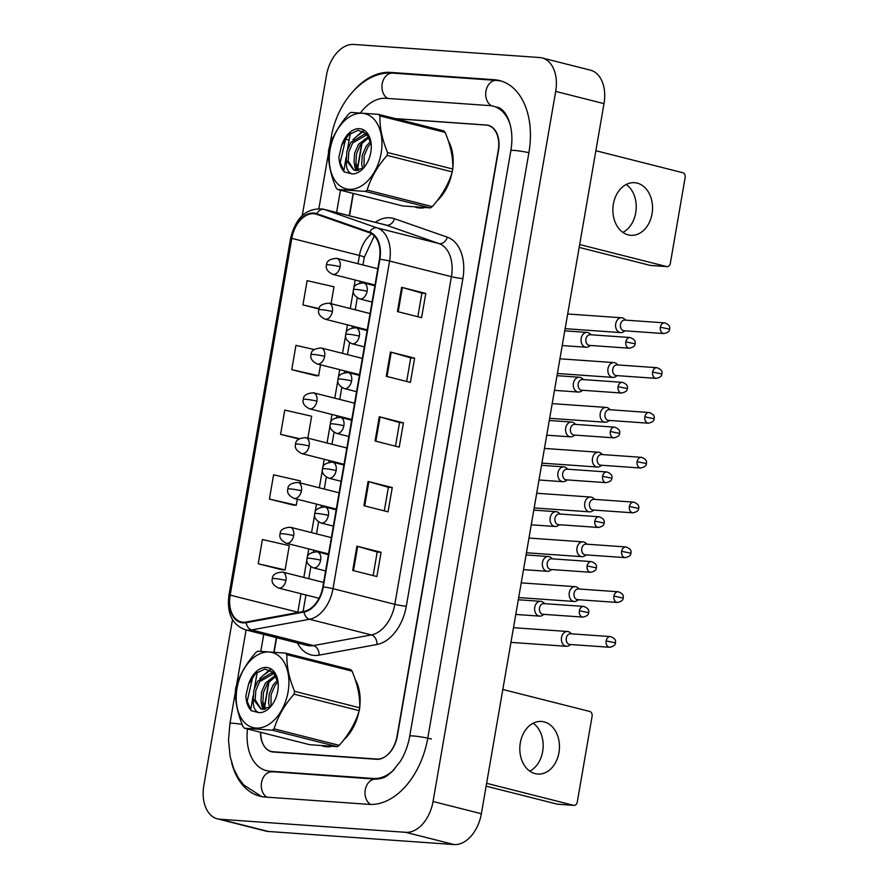 <?xml version="1.0" encoding="UTF-8"?>
<svg xmlns="http://www.w3.org/2000/svg" width="889" height="889" viewBox="0 0 889 889"><rect width="100%" height="100%" fill="white"/><g stroke="black" fill="none" stroke-linecap="round" stroke-linejoin="round"><path stroke-width="1.33" d="M326.507 746.76A39.561 25.903 -75.8 0 0 330.841 746.538A39.561 25.903 -75.8 0 1 326.507 746.76A39.561 25.903 -75.8 0 1 323.507 746.282A39.561 25.903 -75.8 0 0 326.507 746.76M343.854 739.77A39.561 25.903 -75.8 0 0 358.945 711.556A39.561 25.903 -75.8 0 1 343.854 739.77M359.745 706.577A39.561 25.903 -75.8 0 0 355.256 679.607A39.561 25.903 -75.8 0 1 359.745 706.577M419.564 208.004A39.561 25.903 -75.8 0 0 423.897 207.782A39.561 25.903 -75.8 0 1 419.564 208.004A39.561 25.903 -75.8 0 1 416.574 207.526A39.561 25.903 -75.8 0 0 419.564 208.004M436.91 201.014A39.561 25.903 -75.8 0 0 452.001 172.799A39.561 25.903 -75.8 0 1 436.91 201.014M452.801 167.821A39.561 25.903 -75.8 0 0 448.312 140.851A39.561 25.903 -75.8 0 1 452.801 167.821M243.086 622.222A26.37 17.269 104.2 0 1 241.097 621.9A26.37 17.269 104.2 0 1 230.184 595.108L291.803 238.363A26.37 17.269 104.2 0 1 315.651 214.027A26.37 17.269 104.2 0 1 316.606 214.305L369.491 232.762A26.37 17.269 104.2 0 1 379.447 259.266L322.851 586.907A26.37 17.269 104.2 0 1 304.082 611.388L246.175 622.033A26.37 17.269 104.2 0 1 243.086 622.222M242.975 622.867A27.037 17.702 -75.8 0 0 246.142 622.678L304.049 612.032A27.037 17.702 -75.8 0 0 323.285 586.94L379.881 259.288A27.037 17.702 -75.8 0 0 369.668 232.129L316.784 213.682A27.037 17.702 -75.8 0 0 291.37 238.33L229.751 595.074A27.037 17.702 -75.8 0 0 242.975 622.867M314.084 349.51L295.948 345.377L291.759 369.646L315.917 375.703M258.221 563.782L285.091 569.916L289.281 545.646L262.411 539.523L258.221 563.782L282.38 569.849M300.115 482.949L300.46 480.927L273.59 474.804L269.4 499.073L293.559 505.13M322.529 745.993A39.561 25.903 -75.8 0 0 323.507 746.282A39.561 25.903 -75.8 0 1 322.529 745.993M415.596 207.248A39.561 25.903 -75.8 0 0 416.574 207.526A39.561 25.903 -75.8 0 1 415.596 207.248M362.167 142.473L357.678 168.465M353.366 193.458L349.51 215.794M276.635 637.691L274.168 651.959M269.111 681.218L264.622 707.211M260.744 732.325A24.725 16.191 -75.8 0 0 271.501 751.727A24.725 16.191 -75.8 0 0 273.379 752.027L376.569 759.284A24.725 16.191 -75.8 0 0 397.05 736.17L498.218 150.497A24.725 16.191 -75.8 0 0 487.983 125.382A24.725 16.191 -75.8 0 0 486.116 125.082L395.749 118.715M401.628 287.314L425.787 293.426L421.586 317.684L397.439 311.583L401.628 287.314A6.59 0.578 -170.2 0 1 402.395 287.514L398.205 311.772M368.09 481.46L392.249 487.572L388.06 511.831L363.901 505.719L368.09 481.46A6.59 0.578 -170.2 0 1 368.868 481.66L364.679 505.919M356.911 546.168L381.07 552.28L376.88 576.55L352.722 570.438L356.911 546.168A6.59 0.578 -170.2 0 1 357.689 546.379L353.5 570.638M390.449 352.022L414.607 358.134L410.407 382.403L386.259 376.291L390.449 352.022A6.59 0.578 -170.2 0 1 391.216 352.233L387.026 376.492M379.27 416.741L403.428 422.853L399.239 447.123L375.08 441.011L379.27 416.741A6.59 0.578 -170.2 0 1 380.048 416.952L375.858 441.2M331.075 303.694L333.997 286.78L307.127 280.657L302.927 304.927L318.995 308.994M307.85 438.144L311.639 416.219L284.769 410.085L280.58 434.354L298.815 438.977M403.428 422.853L399.55 422.575L380.048 416.952M414.607 358.134L410.729 357.867M406.662 381.459L410.74 357.845L391.216 352.233M381.07 552.28L377.203 552.013L357.689 546.379M392.249 487.572L388.371 487.294L368.868 481.66M425.787 293.426L421.908 293.148M417.841 316.74L421.919 293.126L402.395 287.514M280.58 434.354L299.315 438.633M269.4 499.073L296.27 505.196L293.314 505.119M297.293 499.24L296.27 505.196M285.091 569.916L282.135 569.838M291.759 369.646L318.629 375.769L315.673 375.691M320.518 364.801L318.629 375.769M302.927 304.927L319.107 308.616M399.561 422.553L395.483 446.167M388.382 487.272L384.304 510.886M377.203 551.991L373.124 575.605M361.823 142.885L357.478 168.077M357.156 169.899L357.045 170.532M353.1 193.391L349.244 215.727M276.368 637.624L273.901 651.937M268.767 681.641L264.411 706.833M264.1 708.655L263.989 709.289M260.51 732.269A24.725 16.191 -75.8 0 0 271.267 751.461A24.725 16.191 -75.8 0 0 273.145 751.761L376.88 759.062A24.725 16.191 -75.8 0 0 397.361 735.936L498.507 150.43A24.725 16.191 -75.8 0 0 488.272 125.316A24.725 16.191 -75.8 0 0 486.394 125.016L395.305 118.604M510.375 125.282A44.506 29.137 -75.8 0 0 493.128 106.135A44.506 29.137 -75.8 0 0 489.75 105.602L386.015 98.301A44.506 29.137 -75.8 0 0 360.567 112.703M350.688 133.083A44.506 29.137 -75.8 0 0 349.144 139.917L347.543 149.185M346.132 157.331L343.732 171.255M340.454 190.19L336.598 212.527M263.722 634.424L260.833 651.181M257.21 672.14L254.487 687.942M253.076 696.087L250.676 710.011M247.498 728.969A44.506 29.137 -75.8 0 0 266.422 770.641A44.506 29.137 -75.8 0 0 269.789 771.174L373.524 778.475A44.506 29.137 -75.8 0 0 394.427 769.307M232.474 619.655L203.848 785.365A32.96 21.58 -75.8 0 0 217.483 818.858A32.96 21.58 -75.8 0 0 219.983 819.247L405.728 832.326A32.96 21.58 -75.8 0 0 433.043 801.5L555.692 91.411A32.96 21.58 -75.8 0 0 542.057 57.929A32.96 21.58 -75.8 0 0 539.556 57.529L353.811 44.45A32.96 21.58 -75.8 0 0 326.496 75.276L302.271 215.527M217.483 818.858L265.8 831.071A32.96 21.58 -75.8 0 0 268.289 831.471L454.046 844.55A32.96 21.58 -75.8 0 0 481.36 813.724L604.009 103.635A32.96 21.58 -75.8 0 0 590.374 70.142L542.057 57.929M231.629 762.684A70.876 46.406 -75.8 0 0 259.955 796.2A70.876 46.406 -75.8 0 0 265.322 797.066L369.057 804.367A70.876 46.406 -75.8 0 0 427.776 738.081L528.911 152.575A70.876 46.406 -75.8 0 0 499.596 80.577A70.876 46.406 -75.8 0 0 494.228 79.721L390.493 72.409A70.876 46.406 -75.8 0 0 355 89.3M571.616 633.846L570.06 632.557A7.412 5.567 94 0 0 568.227 631.612A7.412 5.567 94 0 0 567.493 631.49A7.412 5.567 94 0 0 561.537 637.513A7.412 5.567 94 0 0 565.715 646.17A7.412 5.567 94 0 0 566.449 646.292A7.412 5.567 94 0 0 569.138 645.592L570.86 644.536M606.165 640.936A5.356 4.023 94 0 1 610.476 636.58L570.605 633.779A5.356 4.023 94 0 0 566.304 638.124A5.356 4.023 94 0 0 569.327 644.381A5.356 4.023 94 0 0 569.849 644.469L609.721 647.27C613.699 646.37 615.588 644.892 615.377 642.836L606.165 640.936A5.356 4.023 94 0 0 609.721 647.27M544.813 603.675L543.257 602.386A7.412 5.567 94 0 0 541.423 601.442A7.412 5.567 94 0 0 540.69 601.32A7.412 5.567 94 0 0 534.656 607.843A7.412 5.567 94 0 0 538.901 615.999A7.412 5.567 94 0 0 539.645 616.121A7.412 5.567 94 0 0 542.334 615.421L544.057 614.366M579.361 610.765A5.356 4.023 94 0 1 583.662 606.409L543.801 603.609A5.356 4.023 94 0 0 539.501 607.954A5.356 4.023 94 0 0 542.512 614.21A5.356 4.023 94 0 0 543.046 614.299L582.906 617.099C586.896 616.199 588.785 614.721 588.562 612.665L579.361 610.765A5.356 4.023 94 0 0 582.906 617.099M579.361 589.029L577.806 587.74A7.412 5.567 94 0 0 575.972 586.796A7.412 5.567 94 0 0 575.227 586.673A7.412 5.567 94 0 0 569.282 592.696A7.412 5.567 94 0 0 573.449 601.353A7.412 5.567 94 0 0 574.194 601.475A7.412 5.567 94 0 0 576.883 600.775L578.606 599.719M613.91 596.119A5.356 4.023 94 0 1 618.211 591.763L578.35 588.963A5.356 4.023 94 0 0 574.05 593.307A5.356 4.023 94 0 0 577.061 599.564A5.356 4.023 94 0 0 577.594 599.653L617.455 602.453C621.444 601.553 623.333 600.075 623.111 598.019L613.91 596.119A5.356 4.023 94 0 0 617.455 602.453M587.096 544.212L585.54 542.935A7.412 5.567 94 0 0 583.706 541.979A7.412 5.567 94 0 0 582.973 541.857A7.412 5.567 94 0 0 577.017 547.891A7.412 5.567 94 0 0 581.195 556.536A7.412 5.567 94 0 0 581.928 556.658A7.412 5.567 94 0 0 584.629 555.958L586.34 554.903M621.655 551.302A5.356 4.023 94 0 1 625.956 546.957L586.084 544.146A5.356 4.023 94 0 0 581.784 548.502A5.356 4.023 94 0 0 584.806 554.747A5.356 4.023 94 0 0 585.34 554.836L625.2 557.636C629.19 556.736 631.068 555.258 630.857 553.214L621.655 551.302A5.356 4.023 94 0 0 625.2 557.636M594.841 499.407L593.285 498.118A7.412 5.567 94 0 0 591.452 497.162A7.412 5.567 94 0 0 590.718 497.051A7.412 5.567 94 0 0 584.762 503.074A7.412 5.567 94 0 0 588.94 511.731A7.412 5.567 94 0 0 589.674 511.842A7.412 5.567 94 0 0 592.363 511.153L594.085 510.086M629.39 506.486A5.356 4.023 94 0 1 633.69 502.141L593.83 499.329A5.356 4.023 94 0 0 589.529 503.685A5.356 4.023 94 0 0 592.541 509.93A5.356 4.023 94 0 0 593.074 510.019L632.946 512.82C636.924 511.92 638.813 510.442 638.591 508.397L629.39 506.486A5.356 4.023 94 0 0 632.946 512.82M602.575 454.59L601.02 453.301A7.412 5.567 94 0 0 599.197 452.345A7.412 5.567 94 0 0 598.453 452.234A7.412 5.567 94 0 0 592.496 458.257A7.412 5.567 94 0 0 596.675 466.914A7.412 5.567 94 0 0 597.419 467.025A7.412 5.567 94 0 0 600.108 466.336L601.831 465.269M637.135 461.669A5.356 4.023 94 0 1 641.436 457.324L601.564 454.512A5.356 4.023 94 0 0 597.264 458.868A5.356 4.023 94 0 0 600.286 465.114A5.356 4.023 94 0 0 600.82 465.203L640.68 468.014C644.669 467.103 646.547 465.625 646.336 463.58L637.135 461.669A5.356 4.023 94 0 0 640.68 468.014M552.547 558.859L550.991 557.57A7.412 5.567 94 0 0 549.158 556.625A7.412 5.567 94 0 0 548.424 556.503A7.412 5.567 94 0 0 542.401 563.026A7.412 5.567 94 0 0 546.646 571.183A7.412 5.567 94 0 0 547.38 571.305A7.412 5.567 94 0 0 550.08 570.605L551.802 569.549M587.107 565.949A5.356 4.023 94 0 1 591.407 561.604L551.536 558.792A5.356 4.023 94 0 0 547.235 563.148A5.356 4.023 94 0 0 550.258 569.393A5.356 4.023 94 0 0 550.791 569.482L590.652 572.283C594.641 571.383 596.519 569.905 596.308 567.849L587.107 565.949A5.356 4.023 94 0 0 590.652 572.283M560.292 514.053L558.737 512.764A7.412 5.567 94 0 0 556.903 511.808A7.412 5.567 94 0 0 556.17 511.697A7.412 5.567 94 0 0 550.135 518.209A7.412 5.567 94 0 0 554.392 526.377A7.412 5.567 94 0 0 555.125 526.488A7.412 5.567 94 0 0 557.814 525.799L559.537 524.732M594.841 521.132A5.356 4.023 94 0 1 599.142 516.787L559.281 513.975A5.356 4.023 94 0 0 554.98 518.331A5.356 4.023 94 0 0 557.992 524.577A5.356 4.023 94 0 0 558.525 524.666L598.397 527.466C602.375 526.566 604.264 525.088 604.053 523.043L594.841 521.132A5.356 4.023 94 0 0 598.397 527.466M568.027 469.236L566.471 467.947A7.412 5.567 94 0 0 564.648 466.992A7.412 5.567 94 0 0 563.904 466.881A7.412 5.567 94 0 0 557.881 473.393A7.412 5.567 94 0 0 562.126 481.56A7.412 5.567 94 0 0 562.87 481.671A7.412 5.567 94 0 0 565.56 480.982L567.282 479.916M602.586 476.315A5.356 4.023 94 0 1 606.887 471.97L567.026 469.159A5.356 4.023 94 0 0 562.715 473.515A5.356 4.023 94 0 0 565.737 479.76A5.356 4.023 94 0 0 566.271 479.849L606.131 482.66C610.121 481.749 612.01 480.271 611.788 478.226L602.586 476.315A5.356 4.023 94 0 0 606.131 482.66M288.092 691.853A38.738 25.359 -75.8 0 0 269.123 652.026A38.738 25.359 -75.8 0 0 237.03 688.253A38.738 25.359 -75.8 0 0 255.988 728.069A38.738 25.359 -75.8 0 0 288.092 691.853M285.48 653.115L257.832 651.17A44.506 29.137 -75.8 0 0 255.921 652.482C246.309 663.35 239.641 674.918 235.929 687.175A44.506 29.137 -75.8 0 0 235.674 688.608A44.506 29.137 -75.8 0 0 235.441 690.042C235.085 701.554 237.641 713.767 243.108 726.669A44.506 29.137 -75.8 0 0 244.519 728.224L309.694 744.704L337.342 746.66A44.506 29.137 -75.8 0 0 339.254 745.338C348.81 734.57 355.467 723.001 359.234 710.655L294.07 694.165A44.506 29.137 -75.8 0 0 294.326 692.731A44.506 29.137 -75.8 0 0 294.559 691.298L359.734 707.788C360.112 696.365 357.556 684.152 352.066 671.151A44.506 29.137 -75.8 0 0 350.644 669.606L285.48 653.115A44.506 29.137 -75.8 0 1 286.891 654.66C286.514 666.083 289.069 678.296 294.559 691.298M359.234 710.655A44.506 29.137 -75.8 0 0 359.5 709.222A44.506 29.137 -75.8 0 0 359.734 707.788M277.557 680.063L273.09 685.03L269.2 693.998L268.622 703.199L269.567 706.933M277.968 681.896L275.012 685.519L271.112 694.487L270.956 705.777M275.59 675.207L265.422 683.085L261.522 692.053L260.955 701.254L264.644 709.189M276.09 676.129L267.345 683.574L263.444 692.542L262.866 701.743L265.8 708.9M274.712 673.873L271.378 672.984L257.754 681.152L253.854 690.12L253.276 699.321L261.01 709.089L269.178 707.2M273.89 673.54L259.677 681.63L255.776 690.597L255.199 699.799L261.099 709.078M277.735 691.12A23.025 15.08 -75.8 0 0 278.046 682.096A23.025 15.08 -75.8 0 0 264.966 667.45A23.025 15.08 -75.8 0 0 248.542 684.263L245.897 695.687C246.109 702.166 247.898 707.166 251.243 710.689L258.988 712.667A23.025 15.08 -75.8 0 0 272.401 704.41A23.025 15.08 -75.8 0 0 277.735 691.12M278.113 682.83L273.545 672.473L264.966 669.028L255.521 673.562L248.542 684.263M258.988 712.667C254.776 711.222 252.876 706.766 253.276 699.321M352.066 671.151L286.891 654.66M337.342 746.66L272.167 730.169A44.506 29.137 -75.8 0 0 274.079 728.858L339.254 745.338M272.167 730.169L244.519 728.224M294.07 694.165C284.513 704.944 277.846 716.501 274.079 728.858M262.888 707.044L263.566 709.322M270.434 670.128L263.6 675.173M256.188 672.962L252.609 677.529L247.175 701.265L251.243 710.689M261.344 703.232L262.7 709.333M269.7 669.784L259.844 678.429M533.178 723.213A26.37 19.802 -86 0 1 542.668 751.494A26.37 19.802 -86 0 1 529.8 771.141M558.959 752.65A26.37 19.802 -86 0 1 537.789 774.063A26.37 19.802 -86 0 1 520.309 742.871A26.37 19.802 -86 0 1 541.49 721.446A26.37 19.802 -86 0 1 558.959 752.65M486.605 783.309L573.561 805.312A4.123 3.089 94 0 0 573.972 805.378A4.123 3.089 94 0 0 577.283 802.022L592.096 716.278A4.123 3.089 94 0 0 589.774 711.467L502.818 689.475M558.092 804.223A4.123 3.089 -86 0 1 557.681 804.223A4.123 3.089 -86 0 1 557.27 804.156L486.116 786.154M626.234 184.468A26.37 19.802 -86 0 1 635.724 212.749A26.37 19.802 -86 0 1 622.867 232.396M652.026 213.893A26.37 19.802 -86 0 1 630.846 235.307A26.37 19.802 -86 0 1 613.377 204.114A26.37 19.802 -86 0 1 634.546 182.69A26.37 19.802 -86 0 1 652.026 213.893M579.672 244.553L666.628 266.556A4.123 3.089 94 0 0 667.028 266.622A4.123 3.089 94 0 0 670.339 263.277L685.152 177.522A4.123 3.089 94 0 0 682.83 172.722L595.874 150.719M651.148 265.467A4.123 3.089 -86 0 1 650.737 265.478A4.123 3.089 -86 0 1 650.326 265.411L579.172 247.409M381.148 153.097A38.738 25.359 -75.8 0 0 362.19 113.281A38.738 25.359 -75.8 0 0 330.097 149.496A38.738 25.359 -75.8 0 0 349.055 189.313A38.738 25.359 -75.8 0 0 381.148 153.097M378.536 114.359L350.888 112.414A44.506 29.137 -75.8 0 0 348.977 113.725C339.365 124.604 332.708 136.161 328.997 148.419A44.506 29.137 -75.8 0 0 328.73 149.852A44.506 29.137 -75.8 0 0 328.497 151.286C328.141 162.809 330.697 175.022 336.164 187.923A44.506 29.137 -75.8 0 0 337.576 189.468L402.75 205.959L430.398 207.904A44.506 29.137 -75.8 0 0 432.31 206.592C441.866 195.813 448.534 184.245 452.29 171.899L387.126 155.408A44.506 29.137 -75.8 0 0 387.393 153.975A44.506 29.137 -75.8 0 0 387.615 152.541L452.79 169.032C453.168 157.609 450.612 145.396 445.122 132.394A44.506 29.137 -75.8 0 0 443.711 130.85L378.536 114.359A44.506 29.137 -75.8 0 1 379.959 115.914C379.581 127.327 382.126 139.54 387.615 152.541M452.29 171.899A44.506 29.137 -75.8 0 0 452.557 170.466A44.506 29.137 -75.8 0 0 452.79 169.032M370.613 141.307L366.157 146.274L362.256 155.242L361.679 164.443L362.623 168.177M371.024 143.14L368.068 146.763L364.168 155.731L364.023 167.021M368.646 136.45L358.489 144.34L354.589 153.308L354.011 162.509L357.711 170.432M369.146 137.373L360.401 144.818L356.5 153.786L355.933 162.987L358.856 170.143M367.768 135.128L364.446 134.228L350.811 142.396L346.91 151.363L346.343 160.576L354.066 170.332L362.234 168.443M366.946 134.784L352.733 142.885L348.832 151.852L348.255 161.053L354.166 170.321M370.791 152.363A23.025 15.08 -75.8 0 0 371.102 143.351A23.025 15.08 -75.8 0 0 358.023 128.694A23.025 15.08 -75.8 0 0 341.598 145.507L338.953 156.931C339.165 163.409 340.954 168.41 344.299 171.933L352.044 173.922A23.025 15.08 -75.8 0 0 365.457 165.654A23.025 15.08 -75.8 0 0 370.791 152.363M371.169 144.074L366.601 133.717L358.023 130.272L348.588 134.806L341.598 145.507M352.044 173.922C347.832 172.466 345.932 168.01 346.343 160.576M445.122 132.394L379.959 115.914M430.398 207.904L365.223 191.413A44.506 29.137 -75.8 0 0 367.135 190.102L432.31 206.592M365.223 191.413L337.576 189.468M387.126 155.408C377.569 166.187 370.902 177.744 367.135 190.102M355.944 168.288L356.622 170.566M363.501 131.372L356.656 136.428M349.255 134.217L345.665 138.784L340.231 162.509L344.299 171.933M354.4 164.487L355.756 170.577M362.756 131.027L352.911 139.673M610.321 409.773L608.765 408.484A7.412 5.567 94 0 0 606.931 407.54A7.412 5.567 94 0 0 606.198 407.418A7.412 5.567 94 0 0 600.242 413.441A7.412 5.567 94 0 0 604.42 422.097A7.412 5.567 94 0 0 605.153 422.219A7.412 5.567 94 0 0 607.843 421.519L609.565 420.464M644.869 416.863A5.356 4.023 94 0 1 649.17 412.507L609.309 409.696A5.356 4.023 94 0 0 605.009 414.052A5.356 4.023 94 0 0 608.032 420.308A5.356 4.023 94 0 0 608.554 420.386L648.425 423.197C652.404 422.286 654.293 420.808 654.082 418.763L644.869 416.863A5.356 4.023 94 0 0 648.425 423.197M618.066 364.957L616.51 363.668A7.412 5.567 94 0 0 614.677 362.723A7.412 5.567 94 0 0 613.932 362.601A7.412 5.567 94 0 0 607.976 368.624A7.412 5.567 94 0 0 612.154 377.28A7.412 5.567 94 0 0 612.899 377.403A7.412 5.567 94 0 0 615.588 376.703L617.31 375.647M652.615 372.047A5.356 4.023 94 0 1 656.915 367.69L617.055 364.89A5.356 4.023 94 0 0 612.754 369.235A5.356 4.023 94 0 0 615.766 375.491A5.356 4.023 94 0 0 616.299 375.569L656.16 378.381C660.149 377.469 662.038 376.003 661.816 373.947L652.615 372.047A5.356 4.023 94 0 0 656.16 378.381M625.8 320.14L624.245 318.851A7.412 5.567 94 0 0 622.411 317.906A7.412 5.567 94 0 0 621.678 317.784A7.412 5.567 94 0 0 615.721 323.807A7.412 5.567 94 0 0 619.9 332.464A7.412 5.567 94 0 0 620.633 332.586A7.412 5.567 94 0 0 623.333 331.886L625.045 330.83M660.36 327.23A5.356 4.023 94 0 1 664.661 322.874L624.789 320.073A5.356 4.023 94 0 0 620.489 324.418A5.356 4.023 94 0 0 623.511 330.675A5.356 4.023 94 0 0 624.045 330.752L663.905 333.564C667.895 332.664 669.773 331.186 669.561 329.13L660.36 327.23A5.356 4.023 94 0 0 663.905 333.564M575.772 424.42L574.216 423.131A7.412 5.567 94 0 0 572.383 422.186A7.412 5.567 94 0 0 571.649 422.064A7.412 5.567 94 0 0 565.615 428.576A7.412 5.567 94 0 0 569.871 436.743A7.412 5.567 94 0 0 570.605 436.855A7.412 5.567 94 0 0 573.294 436.166L575.016 435.11M610.321 431.498A5.356 4.023 94 0 1 614.632 427.153L574.761 424.342A5.356 4.023 94 0 0 570.46 428.698A5.356 4.023 94 0 0 573.483 434.943A5.356 4.023 94 0 0 574.005 435.032L613.877 437.844C617.855 436.932 619.744 435.454 619.533 433.41L610.321 431.498A5.356 4.023 94 0 0 613.877 437.844M583.517 379.603L581.962 378.314A7.412 5.567 94 0 0 580.128 377.369A7.412 5.567 94 0 0 579.395 377.247A7.412 5.567 94 0 0 573.361 383.759A7.412 5.567 94 0 0 577.606 391.927A7.412 5.567 94 0 0 578.35 392.049A7.412 5.567 94 0 0 581.039 391.349L582.762 390.293M618.066 386.693A5.356 4.023 94 0 1 622.367 382.337L582.506 379.536A5.356 4.023 94 0 0 578.206 383.881A5.356 4.023 94 0 0 581.217 390.138A5.356 4.023 94 0 0 581.75 390.215L621.611 393.027C625.6 392.116 627.49 390.649 627.267 388.593L618.066 386.693A5.356 4.023 94 0 0 621.611 393.027M591.252 334.786L589.696 333.497A7.412 5.567 94 0 0 587.862 332.553A7.412 5.567 94 0 0 587.129 332.43A7.412 5.567 94 0 0 581.106 338.942A7.412 5.567 94 0 0 585.351 347.11A7.412 5.567 94 0 0 586.084 347.232A7.412 5.567 94 0 0 588.785 346.532L590.507 345.477M625.812 341.876A5.356 4.023 94 0 1 630.112 337.52L590.24 334.72A5.356 4.023 94 0 0 585.94 339.065A5.356 4.023 94 0 0 588.963 345.321A5.356 4.023 94 0 0 589.496 345.399L629.356 348.21C633.346 347.31 635.224 345.832 635.013 343.776L625.812 341.876A5.356 4.023 94 0 0 629.356 348.21M230.184 595.108L297.815 612.221A26.37 17.269 -75.8 0 0 297.759 612.554M375.247 222.306A41.205 26.981 104.2 0 1 389.838 217.783A41.205 26.981 104.2 0 1 394.449 218.727L447.334 237.174A41.205 26.981 104.2 0 1 462.891 278.59L406.306 606.231A41.205 26.981 104.2 0 1 376.98 644.492L319.073 655.137A41.205 26.981 104.2 0 1 297.459 642.958M406.306 606.231A8.245 0.722 -170.2 0 1 394.827 604.32L332.997 588.674A32.96 21.58 104.2 0 1 309.539 619.277L251.631 629.934A32.96 21.58 104.2 0 1 247.764 630.157A32.96 21.58 104.2 0 1 245.275 629.756L307.116 645.403A32.96 21.58 -75.8 0 0 309.605 645.803A32.96 21.58 -75.8 0 0 313.461 645.581L371.38 634.924A32.96 21.58 -75.8 0 0 394.827 604.32L451.423 276.679A32.96 21.58 -75.8 0 0 438.977 243.553L386.093 225.106A32.96 21.58 -75.8 0 0 384.904 224.739L323.063 209.093A32.96 21.58 104.2 0 1 324.252 209.46L377.136 227.906A32.96 21.58 104.2 0 1 389.593 261.033L332.997 588.674A8.245 0.722 -170.2 0 0 323.285 586.94M246.142 622.678A8.245 5.967 -100.4 0 0 251.631 629.934L313.461 645.581A8.245 5.967 79.6 0 1 319.073 655.137M379.881 259.288A8.245 0.722 9.8 0 1 389.593 261.033L451.423 276.679A8.245 0.722 -170.2 0 0 462.891 278.59M369.668 232.129A8.245 6.223 -70.8 0 1 377.136 227.906L438.977 243.553A8.245 6.223 109.2 0 0 447.334 237.174M376.98 644.492A8.245 5.967 79.6 0 0 371.38 634.924L309.539 619.277A8.245 5.967 -100.4 0 1 304.049 612.032M316.784 213.682A8.245 6.223 -70.8 0 1 324.252 209.46L386.093 225.106A8.245 6.223 109.2 0 0 394.449 218.727M291.37 238.33A8.245 0.722 -170.2 0 0 290.559 238.508L228.94 595.252A8.245 0.722 9.8 0 1 229.751 595.074M371.758 233.84A26.37 17.269 -75.8 0 0 359.434 255.476L358.011 263.733M291.803 238.363L359.434 255.476A14.835 1.311 -170.2 0 1 364.279 257.31L362.956 264.989M355.2 280.024L353.633 289.058M353.478 289.97L350.266 308.55M347.455 324.841L345.899 333.875M345.743 334.786L342.532 353.366M339.72 369.657L338.153 378.692M337.998 379.592L334.786 398.183M331.975 414.474L330.408 423.508M330.252 424.409L327.052 443M324.229 459.28L322.674 468.325M322.518 469.225L319.307 487.805M316.495 504.096L314.928 513.131M314.773 514.042L311.561 532.622M308.75 548.913L307.194 557.948M307.038 558.859L303.827 577.439M301.015 593.73L297.815 612.221A14.835 1.311 -170.2 0 1 298.537 612.41M329.608 146.552L331.086 137.984A13.191 1.167 9.8 0 1 333.075 137.706M344.899 139.184A13.191 1.167 9.8 0 1 349.133 140.006M331.086 137.984C336.809 102.102 364.057 70.664 392.805 73.12A13.191 9.901 94 0 0 382.214 83.833A13.191 9.901 94 0 0 387.66 98.412M392.805 73.12L496.54 80.421A13.191 9.901 94 0 0 485.95 91.134A13.191 9.901 94 0 0 491.584 105.813M528.899 152.652A13.191 1.167 -170.2 0 0 514.186 150.43A13.191 1.167 -170.2 0 0 510.853 150.63L409.718 736.148C408.062 745.449 404.94 753.85 400.372 761.317L392.116 771.674C386.626 775.808 385.982 778.308 375.836 779.186L270.045 771.552M431.409 739.003A13.191 1.167 -170.2 0 0 413.052 735.948A13.191 1.167 -170.2 0 0 409.718 736.148M370.624 804.434A13.191 9.901 -86 0 1 365.357 789.332A13.191 9.901 -86 0 1 375.836 779.186M266.967 797.177A13.191 9.901 -86 0 1 261.61 782.087A13.191 9.901 -86 0 1 272.101 771.885M261.677 796.588L243.664 784.92L238.396 777.942L233.729 768.752L230.073 756.272L228.517 739.848L229.951 723.49A13.191 1.167 9.8 0 1 242.197 724.424M604.009 103.635L555.692 91.411M481.36 813.724L433.043 801.5M454.046 844.55L405.728 832.326M268.289 831.471L219.983 819.247M487.094 125.193L486.394 125.016M393.46 73.165L390.493 72.409M345.054 142.051L343.41 141.64M332.542 138.895L331.764 138.695M497.24 80.477L494.228 79.721M376.425 779.209L373.524 778.475M272.767 771.93L269.789 771.174M319.051 598.297L278.479 588.029A8.245 5.401 -75.8 0 0 279.102 588.129A8.245 5.401 -75.8 0 0 285.936 580.428A8.245 0.722 -170.2 0 0 274.457 578.517A8.245 0.722 9.8 0 0 272.378 578.639C272.345 574.761 275.734 572.56 282.524 572.049A8.245 5.401 -75.8 0 1 285.936 580.428M325.607 570.938L313.195 567.793A8.245 5.401 -75.8 0 0 313.828 567.893A8.245 5.401 -75.8 0 0 320.651 560.181A8.245 0.722 -170.2 0 0 309.183 558.281A8.245 0.722 9.8 0 0 307.105 558.403C307.072 554.525 310.45 552.325 317.24 551.813A8.245 5.401 -75.8 0 1 320.651 560.181M328.552 553.925L286.225 543.212A8.245 5.401 -75.8 0 0 286.847 543.312A8.245 5.401 -75.8 0 0 293.67 535.611A8.245 0.722 -170.2 0 0 282.202 533.7A8.245 0.722 9.8 0 0 280.124 533.822C280.091 529.944 283.469 527.755 290.259 527.233A8.245 5.401 -75.8 0 1 293.67 535.611M336.286 509.108L293.959 498.396A8.245 5.401 -75.8 0 0 294.581 498.496A8.245 5.401 -75.8 0 0 301.415 490.795A8.245 0.722 -170.2 0 0 289.947 488.883A8.245 0.722 9.8 0 0 287.858 489.006C287.825 485.127 291.214 482.938 298.004 482.416A8.245 5.401 -75.8 0 1 301.415 490.795M344.032 464.291L301.704 453.579A8.245 5.401 -75.8 0 0 302.327 453.679A8.245 5.401 -75.8 0 0 309.15 445.978A8.245 0.722 -170.2 0 0 297.682 444.067A8.245 0.722 9.8 0 0 295.604 444.189C295.57 440.311 298.948 438.121 305.749 437.61A8.245 5.401 -75.8 0 1 309.15 445.978M351.766 419.475L309.439 408.773A8.245 5.401 -75.8 0 0 310.072 408.873A8.245 5.401 -75.8 0 0 316.895 401.161A8.245 0.722 -170.2 0 0 305.427 399.25A8.245 0.722 9.8 0 0 303.349 399.372C303.316 395.505 306.694 393.305 313.484 392.794A8.245 5.401 -75.8 0 1 316.895 401.161M333.353 526.121L320.94 522.976A8.245 5.401 -75.8 0 0 321.562 523.076A8.245 5.401 -75.8 0 0 328.397 515.376A8.245 0.722 -170.2 0 0 316.917 513.464A8.245 0.722 9.8 0 0 314.839 513.586C314.806 509.708 318.184 507.519 324.985 506.997A8.245 5.401 -75.8 0 1 328.397 515.376M341.087 481.305L328.686 478.16A8.245 5.401 -75.8 0 0 329.308 478.26A8.245 5.401 -75.8 0 0 336.131 470.559A8.245 0.722 -170.2 0 0 324.663 468.647A8.245 0.722 9.8 0 0 322.585 468.77C322.551 464.891 325.93 462.702 332.719 462.18A8.245 5.401 -75.8 0 1 336.131 470.559M348.832 436.488L336.42 433.343A8.245 5.401 -75.8 0 0 337.042 433.443A8.245 5.401 -75.8 0 0 343.876 425.742A8.245 0.722 -170.2 0 0 332.408 423.831A8.245 0.722 9.8 0 0 330.319 423.953C330.286 420.075 333.675 417.886 340.465 417.374A8.245 5.401 -75.8 0 1 343.876 425.742M557.27 804.156L573.561 805.312M650.326 265.411L666.628 266.556M359.512 374.658L317.184 363.957A8.245 5.401 -75.8 0 0 317.806 364.057A8.245 5.401 -75.8 0 0 324.641 356.345A8.245 0.722 -170.2 0 0 313.161 354.433A8.245 0.722 9.8 0 0 311.083 354.567C311.05 350.688 314.439 348.488 321.229 347.977A8.245 5.401 -75.8 0 1 324.641 356.345M367.257 329.852L324.93 319.14A8.245 5.401 -75.8 0 0 325.552 319.24A8.245 5.401 -75.8 0 0 332.375 311.528A8.245 0.722 -170.2 0 0 320.907 309.616A8.245 0.722 9.8 0 0 318.829 309.75C318.795 305.872 322.174 303.671 328.963 303.16A8.245 5.401 -75.8 0 1 332.375 311.528M374.991 285.036L332.664 274.323A8.245 5.401 -75.8 0 0 333.286 274.423A8.245 5.401 -75.8 0 0 340.12 266.711A8.245 0.722 -170.2 0 0 328.652 264.811A8.245 0.722 9.8 0 0 326.563 264.933C326.53 261.055 329.919 258.855 336.709 258.343A8.245 5.401 -75.8 0 1 340.12 266.711M356.578 391.671L344.165 388.537A8.245 5.401 -75.8 0 0 344.788 388.637A8.245 5.401 -75.8 0 0 351.611 380.925A8.245 0.722 -170.2 0 0 340.143 379.014A8.245 0.722 9.8 0 0 338.064 379.136C338.031 375.258 341.409 373.069 348.21 372.558A8.245 5.401 -75.8 0 1 351.611 380.925M364.312 346.854L351.9 343.721A8.245 5.401 -75.8 0 0 352.533 343.821A8.245 5.401 -75.8 0 0 359.356 336.109A8.245 0.722 -170.2 0 0 347.888 334.197A8.245 0.722 9.8 0 0 345.799 334.331C345.777 330.452 349.155 328.252 355.944 327.741A8.245 5.401 -75.8 0 1 359.356 336.109M372.058 302.038L359.645 298.904A8.245 5.401 -75.8 0 0 360.267 299.004A8.245 5.401 -75.8 0 0 367.101 291.292A8.245 0.722 -170.2 0 0 355.622 289.381A8.245 0.722 9.8 0 0 353.544 289.514C353.511 285.636 356.889 283.435 363.69 282.924A8.245 5.401 -75.8 0 1 367.101 291.292M323.063 209.093C306.561 207.648 295.726 217.449 290.559 238.508M228.94 595.252C226.695 613.266 232.14 624.767 245.275 629.756M487.983 125.382L489.85 125.849M360.145 281.28L359.867 282.869M357.267 297.882L355.211 309.794M352.4 326.085L352.122 327.685M349.533 342.698L347.477 354.611M344.654 370.902L344.387 372.502M341.787 387.515L339.731 399.428M336.92 415.719L336.642 417.319M334.053 432.332L331.986 444.244M329.174 460.535L328.897 462.136M326.307 477.149L324.252 489.061M321.44 505.352L321.162 506.952M318.562 521.965L316.506 533.878M313.695 550.169L313.417 551.758M310.828 566.771L308.772 578.695M305.949 594.985L303.082 611.565M374.302 235.885L364.279 257.31M229.951 723.49L235.418 691.798M236.541 685.308L246.097 629.968M318.895 208.526L328.486 153.052M501.296 81.055L496.54 80.421M496.751 107.058C506.208 108.547 514.942 127.094 510.853 150.63M278.479 588.029C273.245 585.306 271.212 582.173 272.378 578.639M513.486 627.69L567.493 631.49M323.618 582.451L282.524 572.049M510.953 642.38L566.449 646.292M610.476 636.58C614.621 638.135 616.255 640.224 615.377 642.836M313.195 567.793C307.961 565.071 305.927 561.937 307.105 558.403M518.309 599.753L540.69 601.32M515.776 614.443L539.645 616.121M583.662 606.409C587.818 607.965 589.451 610.054 588.562 612.665M328.419 554.647L317.24 551.813M286.225 543.212C280.98 540.49 278.946 537.356 280.124 533.822M521.232 582.873L575.227 586.673M331.364 537.634L290.259 527.233M518.687 597.564L574.194 601.475M618.211 591.763C622.367 593.319 624 595.408 623.111 598.019M293.959 498.396C288.725 495.673 286.691 492.55 287.858 489.006M528.966 538.056L582.973 541.857M339.098 492.817L298.004 482.416M526.432 552.758L581.928 556.658M625.956 546.957C630.101 548.502 631.746 550.591 630.857 553.214M301.704 453.579C296.47 450.856 294.437 447.734 295.604 444.189M536.712 493.251L590.718 497.051M346.843 448L305.749 437.61M534.178 507.941L589.674 511.842M633.69 502.141C637.846 503.685 639.48 505.774 638.591 508.397M309.439 408.773C304.205 406.051 302.171 402.917 303.349 399.372M544.457 448.434L598.453 452.234M354.589 403.184L313.484 392.794M541.912 463.125L597.419 467.025M641.436 457.324C645.592 458.868 647.225 460.958 646.336 463.58M320.94 522.976C315.706 520.254 313.673 517.12 314.839 513.586M526.055 554.936L548.424 556.503M523.521 569.627L547.38 571.305M591.407 561.604C595.563 563.148 597.197 565.237 596.308 567.849M336.164 509.83L324.985 506.997M328.686 478.16C323.44 475.437 321.407 472.315 322.585 468.77M533.8 510.119L556.17 511.697M531.255 524.81L555.125 526.488M599.142 516.787C603.298 518.331 604.931 520.421 604.053 523.043M343.91 465.014L332.719 462.18M336.42 433.343C331.186 430.62 329.152 427.498 330.319 423.953M541.534 465.303L563.904 466.881M539.001 479.993L562.87 481.671M606.887 471.97C611.043 473.515 612.677 475.604 611.788 478.226M351.644 420.197L340.465 417.374M274.545 673.651L272.945 673.24M573.972 805.378L557.681 804.223M667.028 266.622L650.737 265.478M367.602 134.895L366.001 134.495M317.184 363.957C311.95 361.234 309.917 358.1 311.083 354.567M552.191 403.617L606.198 407.418M362.323 358.378L321.229 347.977M549.658 418.308L605.153 422.219M649.17 412.507C653.326 414.063 654.96 416.141 654.082 418.763M324.93 319.14C319.684 316.417 317.651 313.284 318.829 309.75M559.937 358.8L613.932 362.601M370.068 313.561L328.963 303.16M557.392 373.491L612.899 377.403M656.915 367.69C661.072 369.246 662.705 371.324 661.816 373.947M332.664 274.323C327.43 271.601 325.396 268.467 326.563 264.933M567.671 313.984L621.678 317.784M377.803 268.745L336.709 258.343M565.137 328.674L620.633 332.586M664.661 322.874C668.806 324.429 670.45 326.519 669.561 329.13M344.165 388.537C338.931 385.815 336.898 382.681 338.064 379.136M549.28 420.486L571.649 422.064M546.746 435.177L570.605 436.855M614.632 427.153C618.777 428.709 620.411 430.787 619.533 433.41M359.389 375.38L348.21 372.558M351.9 343.721C346.666 340.998 344.632 337.864 345.799 334.331M557.014 375.669L579.395 377.247M554.48 390.36L578.35 392.049M622.367 382.337C626.523 383.892 628.156 385.97 627.267 388.593M367.124 330.564L355.944 327.741M359.645 298.904C354.411 296.181 352.377 293.048 353.544 289.514M564.759 330.852L587.129 332.43M562.226 345.554L586.084 347.232M630.112 337.52C634.268 339.076 635.902 341.154 635.013 343.776M374.869 285.758L363.69 282.924"/></g></svg>
